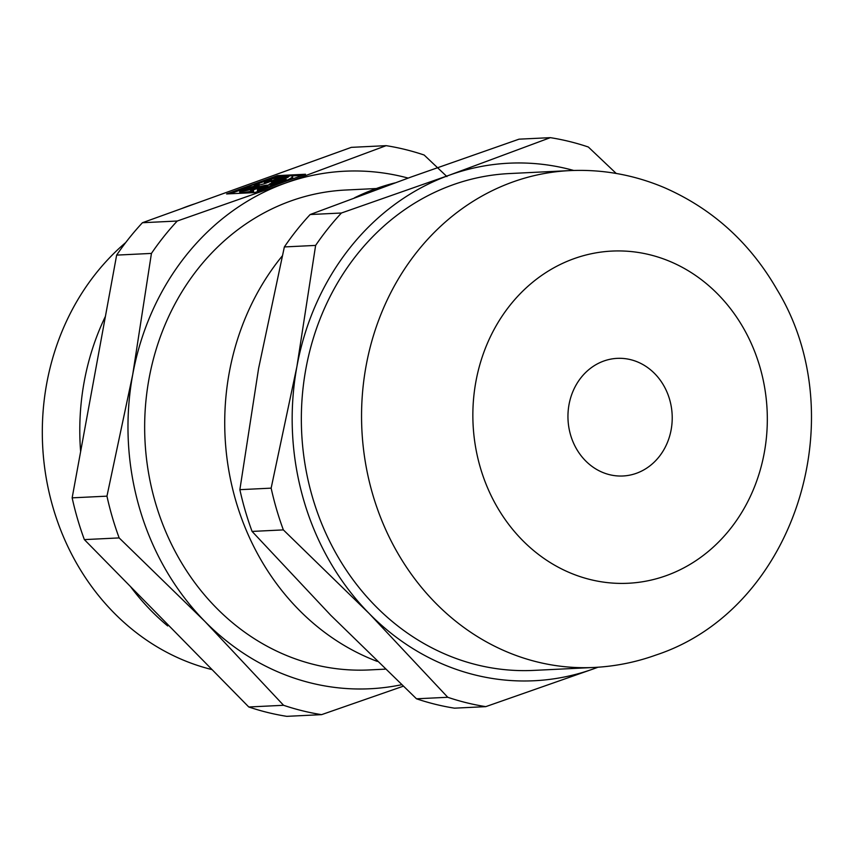 <?xml version="1.0" encoding="UTF-8"?>
<svg xmlns="http://www.w3.org/2000/svg" width="854" height="854" viewBox="0 0 854 854"><rect width="100%" height="100%" fill="white"/><g stroke="black" fill="none" stroke-linecap="round" stroke-linejoin="round"><path stroke-width="1.28" d="M446.941 176.597L424.139 155.022A287.35 254.343 87.2 0 0 386.136 145.66L351.336 147.358L142.437 222.723A287.35 254.343 87.2 0 0 116.646 255.111L72.152 497.85L106.953 496.153A287.35 254.343 87.2 0 0 119.154 537.913L204.885 621.424L283.571 705.287A287.35 254.343 87.2 0 0 321.584 714.649L403.173 686.242M116.646 255.111L151.436 253.414L132.712 374.607L106.953 496.153M72.152 497.85A287.35 254.343 87.2 0 0 84.365 539.611L248.781 706.984A287.35 254.343 87.2 0 0 286.795 716.346L321.584 714.649M248.781 706.984L283.571 705.287M84.365 539.611L119.154 537.913M573.707 170.458A259.082 229.331 87.2 0 0 449.396 175.155A259.082 229.331 87.2 0 0 296.904 366.601A259.082 229.331 87.2 0 0 369.077 613.418L447.763 697.28L416.496 698.796A287.35 254.343 87.2 0 0 454.499 708.169L485.777 706.642L593.744 668.789A259.082 229.331 87.2 0 0 597.939 667.23M636.486 473.265A58.883 52.115 87.2 0 0 671.308 406.888A58.883 52.115 87.2 0 0 617.218 358.36A58.883 52.115 87.2 0 0 568.027 419.709A58.883 52.115 87.2 0 0 622.961 475.988A58.883 52.115 87.2 0 0 636.486 473.265M569.661 170.619L509.454 173.554A248.717 220.151 87.2 0 0 301.675 432.7A248.717 220.151 87.2 0 0 533.686 670.401L593.893 667.465C615.211 666.398 635.931 662.245 656.075 654.997C794.839 609.318 854.961 417.254 776.991 289.549C749.972 242.675 712.417 208.696 664.327 187.624C633.935 174.792 602.38 169.124 569.661 170.619A248.717 220.151 87.2 0 0 361.882 429.765A248.717 220.151 87.2 0 0 593.893 667.465M616.225 173.458L588.342 147.016A287.35 254.343 87.2 0 0 550.328 137.654L519.051 139.17L411.084 177.024L310.151 214.535L341.429 213.009A287.35 254.343 87.2 0 0 315.628 245.408L296.904 366.601L271.145 488.146A287.35 254.343 87.2 0 0 283.357 529.896L369.077 613.418A259.082 229.331 87.2 0 0 593.744 668.789M341.429 213.009L449.396 175.155L550.328 137.654M277.401 175.625L226.598 193.954L254.695 192.588L305.497 174.248L277.401 175.625L277.689 176.607L268.508 179.927M142.437 222.723L177.237 221.026L285.204 183.172L386.136 145.66M258.858 183.098L258.474 182.937A27.477 3.352 -16.3 0 0 240.316 190.73L242.333 190.186A9.159 1.121 -16.3 0 1 252.047 186.738A9.159 1.121 -16.3 0 1 259.125 185.798A9.159 1.121 -16.3 0 1 251.289 189.246A9.159 1.121 -16.3 0 1 241.682 191.072L239.664 191.616A27.477 3.352 -16.3 0 0 239.675 191.819A27.477 3.352 -16.3 0 0 252.538 190.986L253.392 190.495A9.159 1.121 -16.3 0 1 250.553 190.495A9.159 1.121 -16.3 0 1 259.029 186.855A9.159 1.121 -16.3 0 1 268.135 185.361A9.159 1.121 -16.3 0 1 258.175 189.417L257.321 189.908A27.477 3.352 -16.3 0 0 283.432 181.721L281.948 181.966A9.159 1.121 -16.3 0 1 268.829 184.774A9.159 1.121 -16.3 0 1 277.304 181.133A9.159 1.121 -16.3 0 1 286.41 179.628A9.159 1.121 -16.3 0 1 285.546 180.418L287.029 180.183A27.477 3.352 -16.3 0 0 292.42 176.394A27.477 3.352 -16.3 0 0 290.307 175.753L288.524 176.394A9.159 1.121 -16.3 0 1 288.695 176.532A9.159 1.121 -16.3 0 1 280.219 180.173A9.159 1.121 -16.3 0 1 271.113 181.678A9.159 1.121 -16.3 0 1 276.29 179.084A9.159 1.121 -16.3 0 1 285.973 176.522L287.745 175.871A27.477 3.352 -16.3 0 0 263.651 181.315L264.035 181.475A9.159 1.121 -16.3 0 1 271.828 180.343A9.159 1.121 -16.3 0 1 263.352 183.984A9.159 1.121 -16.3 0 1 254.246 185.489A9.159 1.121 -16.3 0 1 258.858 183.098L259.146 184.08A9.159 1.121 -16.3 0 0 255.389 185.692M270.985 181.123A9.159 1.121 -16.3 0 0 264.324 182.457L264.035 181.475M263.651 181.315L264.324 182.457M272.245 181.881A9.159 1.121 -16.3 0 1 286.261 177.504L288.033 176.863L287.745 175.871M289.901 179.884A27.477 3.352 -16.3 0 0 292.708 177.376L292.42 176.394M285.823 181.347L285.546 180.418A9.159 1.121 -16.3 0 0 277.593 182.115A9.159 1.121 -16.3 0 0 269.96 184.976M257.321 189.908L257.609 190.89A27.477 3.352 -16.3 0 0 263.875 189.268M267.291 186.14A9.159 1.121 -16.3 0 0 259.317 187.848A9.159 1.121 -16.3 0 0 251.684 190.698M247.671 192.929A27.477 3.352 -16.3 0 0 252.827 191.969L253.681 191.477L253.392 190.495M239.675 191.819L239.963 192.801A27.477 3.352 -16.3 0 0 240.614 193.271M258.282 186.578A9.159 1.121 -16.3 0 0 250.307 188.286A9.159 1.121 -16.3 0 0 242.675 191.147M302.295 175.412L291.769 175.924M289.517 176.031L287.819 176.116M284.713 176.266L277.689 176.607M263.747 181.646L258.943 183.375M242.483 189.31L230.089 193.783M105.416 316.364A240.241 212.646 87.2 0 0 80.628 451.606M130.416 586.484A240.241 212.646 87.2 0 0 167.683 625.939M194.733 203.85A240.241 212.646 87.2 0 0 181.55 208.611M125.698 242.557A240.241 212.646 87.2 0 0 47.675 485.787A240.241 212.646 87.2 0 0 212.07 669.611M240.508 191.381L240.316 190.73M286.261 177.504L285.973 176.522M287.232 180.845L287.029 180.183M252.827 191.969L252.538 190.986M242.611 191.147L242.333 190.186M416.496 698.796L330.765 615.286L252.079 531.423L283.357 529.896M310.151 214.535A287.35 254.343 87.2 0 0 284.361 246.934L258.591 368.469L239.867 489.673L271.145 488.146M284.361 246.934L315.628 245.408M239.867 489.673A287.35 254.343 87.2 0 0 252.079 531.423M447.763 697.28A287.35 254.343 87.2 0 0 485.777 706.642M408.148 178.091A259.082 229.331 87.2 0 0 285.204 183.172A259.082 229.331 87.2 0 0 132.712 374.607A259.082 229.331 87.2 0 0 204.885 621.424A259.082 229.331 87.2 0 0 401.572 684.727M177.237 221.026A287.35 254.343 87.2 0 0 151.436 253.414M394.794 182.937A248.717 220.151 87.2 0 0 354.549 197.776M282.215 255.997A248.717 220.151 87.2 0 0 377.233 661.391M376.315 188.531L345.678 190.026A240.241 212.646 87.2 0 0 144.977 440.344A240.241 212.646 87.2 0 0 369.077 669.942L385.261 669.152M666.408 575.585A166.284 147.187 87.2 0 0 717.958 294.299A166.284 147.187 87.2 0 0 475.891 381.631A166.284 147.187 87.2 0 0 666.408 575.585M181.39 638.376L148.735 605.134M88.261 409.952L100.153 345.091M237.999 188.243L253.723 182.575"/></g></svg>
